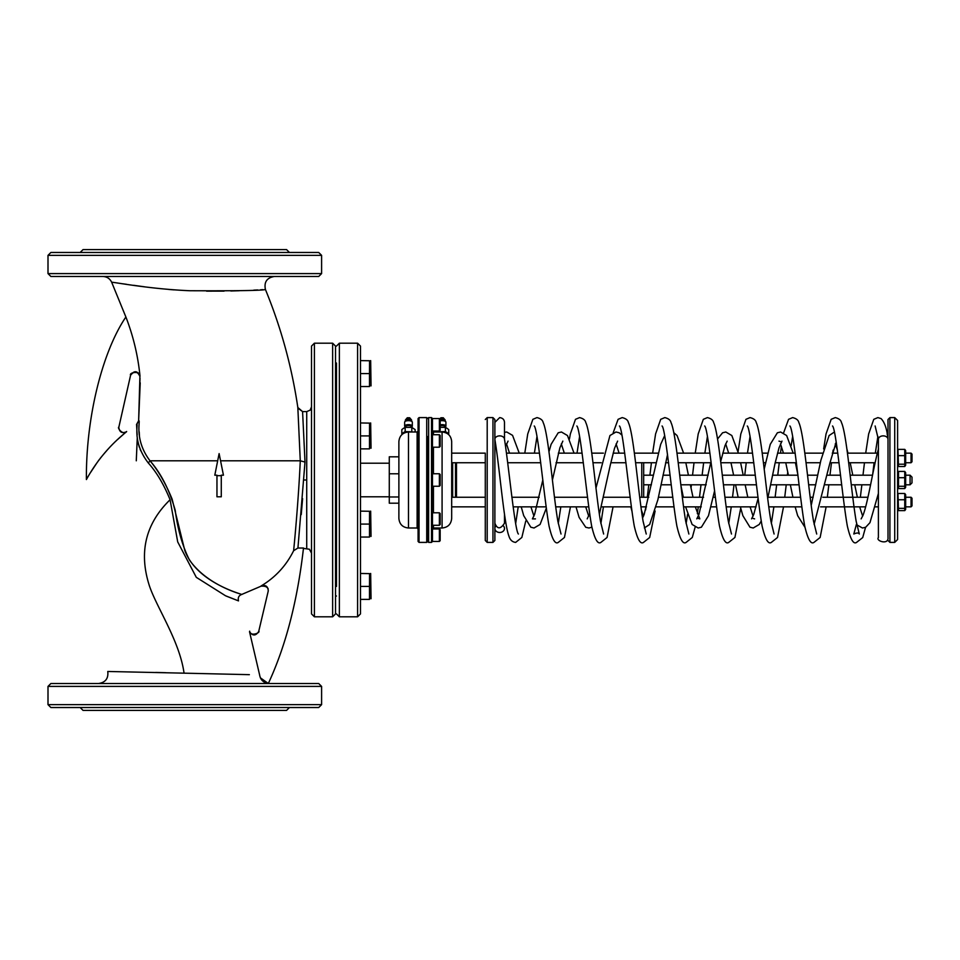 <?xml version="1.0" encoding="UTF-8"?>
<svg xmlns="http://www.w3.org/2000/svg" width="960" height="960" viewBox="0 0 960 960"><rect width="100%" height="100%" fill="white"/><g stroke="black" fill="none" stroke-linecap="round" stroke-linejoin="round"><path stroke-width="1.44" d="M371.04 448.224L370.668 422.952M360.48 435.912L369.504 435.912L369.564 423.108L360.48 422.952M369.708 423.564L369.948 424.392L369.708 423.564M369.864 434.784L369.636 435.504L369.864 434.784M360.48 448.872L369.504 448.872L369.504 435.912M369.708 436.524L369.948 437.352L369.708 436.524M369.864 447.744L369.636 448.464L369.864 447.744M335.52 480L336.48 480L336.48 445.512L335.52 445.512L335.52 514.488L336.48 514.488M371.04 385.884L370.668 360.612M360.48 373.572L369.504 373.572L369.564 360.756L360.48 360.612M369.708 361.224L369.948 362.052L369.708 361.224M369.864 372.432L369.636 373.164L369.864 372.432M360.48 386.532L369.504 386.532L369.504 373.572M369.708 374.184L369.948 375.012L369.708 374.184M369.864 385.392L369.636 386.124L369.864 385.392M336.48 383.172L335.52 383.172L336.48 383.172M360.48 524.088L369.504 524.088L369.564 511.272L360.48 511.128M369.708 511.74L369.948 512.568L369.708 511.74M369.864 522.948L369.636 523.68L369.864 522.948M360.48 537.048L369.504 537.048L369.504 524.088M369.708 524.7L369.948 525.528L369.708 524.7M369.864 535.908L369.636 536.64L369.864 535.908M360.48 586.428L369.504 586.428L369.564 573.624L360.48 573.468M369.708 574.08L369.948 574.908L369.708 574.08M369.864 585.3L369.636 586.02L369.864 585.3M360.48 599.388L369.504 599.388L369.504 586.428M369.708 587.04L369.948 587.868L369.708 587.04M369.864 598.26L369.636 598.98L369.864 598.26M336.48 596.028L335.52 596.028L336.48 596.028M371.04 598.74L370.668 573.468M371.04 536.4L370.668 511.128M336.48 533.688L335.52 533.688L335.52 548.4L336.48 548.4L336.48 575.868M260.388 677.844L268.332 683.484C285.768 645.996 297.48 600.84 303.492 548.016L297.936 548.016L305.004 462.06L302.58 411.6L297.828 408.084M302.592 498.636L301.248 514.596M297.936 548.016L293.616 550.728C293.952 547.788 298.452 501.792 300.276 460.8L297.828 407.484C291.804 366.72 281.004 327.396 265.428 289.512C262.404 290.532 237.204 290.94 189.84 290.736C147.96 288.972 111.648 281.616 111.696 282.312L125.88 316.992C133.284 336.084 137.988 355.788 140.004 376.116L140.004 376.116C137.508 370.704 134.388 370.32 130.656 374.964L130.56 375.276C134.292 370.644 137.412 371.028 139.908 376.428L138.636 420.756C141.168 419.328 133.284 438.72 150 460.8C158.196 470.496 165.576 483.264 172.128 499.116L184.836 550.62C196.908 582.552 240.9 593.748 241.452 594.42C246.468 595.32 208.548 587.448 189.396 559.896C182.46 546.036 177.732 529.488 175.2 510.216C169.332 489.708 160.932 473.232 150 460.8L217.68 460.8M321.6 704.64L321.6 686.4L318.72 683.52L50.88 683.52L48 686.4L48 704.64L50.88 707.52L318.72 707.52L321.6 704.64L48 704.64M67.812 683.52L88.932 683.52M130.152 683.52L151.272 683.52M268.332 683.484L98.496 683.52L268.332 683.484C263.364 682.692 260.448 679.824 259.596 674.868L249.516 631.716C252.672 636.108 255.732 636.036 258.696 631.5L268.248 591.012L268.068 588.528M268.248 591.012L268.248 591.012C268.008 586.296 265.62 584.616 261.108 585.96C275.388 577.392 286.224 565.656 293.616 550.728C286.224 565.656 275.388 577.392 261.108 585.96L263.46 585.3M144.6 457.68L143.688 456.216M140.796 450.792L140.124 449.268M139.356 447.252L138.18 443.22M137.16 434.88L136.548 424.332C139.02 422.916 131.28 440.928 148.332 463.02C156.672 472.32 163.92 484.572 170.076 499.752L177.708 541.908L196.296 577.332L225.54 595.776L238.5 600.888L226.32 596.124M98.484 683.52C105.456 682.524 108.54 678.504 107.772 671.472L184.056 673.164C179.496 640.056 155.172 605.364 148.8 583.884C138.888 551.316 145.98 523.272 170.076 499.752M184.056 673.164L249.372 674.664M190.92 673.332L184.044 673.152M165.804 672.696L155.772 672.444M130.644 375.024L118.812 427.308C119.448 432.252 122.04 433.716 126.588 431.712L126.588 431.712C110.016 444.996 96.624 460.944 86.4 479.544L87.42 477.648M87.78 477L88.332 476.016M89.424 474.192L97.272 462.348M98.208 461.028L99.312 459.54M100.212 458.376L101.256 457.092M102.24 455.892L103.836 453.996M104.004 453.792L107.052 450.276M107.82 449.412L109.368 447.696M114.672 442.224L116.196 440.808M117.552 439.56L123.6 434.208M67.812 707.52L78.372 707.52M223.44 475.2L219.12 453.6L214.8 475.2L216.96 475.2L216.96 496.8L221.28 496.8L221.28 475.2L223.44 475.2M123.024 283.812L126.516 284.304M133.68 285.312L144.36 286.788M168.912 289.476L174.072 289.872M206.568 291.144L224.1 291.108M230.868 290.988L239.316 290.736M253.788 290.136L257.676 289.944M260.664 289.788L262.944 289.668M264.648 289.56L265.428 289.512C263.904 282.06 266.892 277.716 274.392 276.48M139.488 436.476L139.212 431.832M138.936 422.46L138.78 421.584M86.4 479.544C85.86 418.548 101.892 352.512 125.88 316.992L125.748 317.208M289.44 707.52L286.56 710.4L83.04 710.4L80.16 707.52M311.52 613.92L311.52 346.08L314.4 343.2L314.4 616.8L311.52 613.92M318.72 276.48L50.88 276.48L48 273.6L321.6 273.6L318.72 276.48M332.64 616.8L332.64 343.2L335.52 346.08L335.52 613.92L332.64 616.8L314.4 616.8M321.6 255.36L48 255.36L50.88 252.48L318.72 252.48L321.6 255.36L321.6 273.6M301.788 252.48L218.328 252.48M151.272 252.48L148.176 252.48M88.932 252.48L78.372 252.48M336.48 411.6L335.52 411.6L335.52 426.312L336.48 426.312L336.48 384.132M289.44 252.48L286.56 249.6L83.04 249.6L80.16 252.48M336.48 363.012L336.48 586.428M336.48 513.528L336.48 534.648M336.48 613.92L339.36 616.8L357.6 616.8L360.48 613.92L360.48 346.08L357.6 343.2L357.6 616.8M138.636 420.828L136.968 424.02M148.332 463.02L150 460.8M102.864 276.48C106.968 276.66 109.92 278.604 111.696 282.312L111.516 281.928M439.392 434.724L439.392 447.204L440.16 446.436L440.16 435.492L439.392 434.724L432.48 434.724M439.392 418.56L439.392 431.04L440.16 430.272L440.16 419.328L439.392 418.56L432.48 418.56L432.48 541.44L439.392 541.44L439.392 528.96L432.48 528.96L433.44 528L442.08 528C447.912 527.436 451.116 524.232 451.68 518.4L451.68 441.6C451.116 435.768 447.912 432.564 442.08 432L442.08 528M439.392 541.44L440.16 540.672L440.16 529.728L439.392 528.96M439.392 512.796L439.392 525.276L440.16 524.508L440.16 513.564L439.392 512.796L432.48 512.796M439.836 419.004L440.892 417.768L443.268 417.768L445.044 419.832A3.12 1.188 0 0 1 445.2 420.216L445.2 421.2M440.112 419.28A3.12 1.188 0 0 1 445.044 419.832M439.068 432A5.76 2.208 0 0 1 442.08 431.676A5.76 2.208 0 0 1 447.072 432.78A5.76 2.208 0 0 1 447.84 433.92M445.152 421.248A3.12 1.188 180 0 0 444.924 420.972A3.12 1.188 180 0 0 440.16 420.516M438.168 432L445.404 431.532L448.728 433.74L448.176 434.184M445.2 426.972A3.84 1.464 180 0 0 445.572 426.732A3.84 1.464 180 0 0 445.92 426.12L445.92 422.124A3.84 1.464 180 0 0 445.572 421.524A3.84 1.464 180 0 0 440.16 420.852M435.432 432L435.432 431.04M448.728 433.74L448.728 429.588L447.072 428.34L445.404 427.392L440.16 427.296M445.404 431.532L445.404 427.392M445.92 426.12A3.84 1.464 180 0 0 440.16 424.848M445.2 427.368L445.2 426.78A3.12 1.188 180 0 0 443.448 425.712A3.12 1.188 180 0 0 440.16 425.844M405.36 421.2L405.36 420.216A3.12 1.188 0 0 1 405.516 419.832L407.292 417.768L409.668 417.768L411.444 419.832A3.12 1.188 0 0 1 411.6 420.216L411.6 421.2M405.516 419.832A3.12 1.188 0 0 1 408.48 419.016A3.12 1.188 0 0 1 411.444 419.832M402.72 433.92A5.76 2.208 0 0 1 403.488 432.78A5.76 2.208 0 0 1 408.48 431.676A5.76 2.208 0 0 1 411.492 432M411.552 421.248A3.12 1.188 180 0 0 411.324 420.972A3.12 1.188 180 0 0 408.48 420.264A3.12 1.188 180 0 0 405.636 420.972A3.12 1.188 180 0 0 405.408 421.248M402.384 434.184L401.832 433.74L405.156 431.532L412.392 432M411.6 426.972A3.84 1.464 180 0 0 411.972 426.732A3.84 1.464 180 0 0 412.32 426.12L412.32 422.124A3.84 1.464 180 0 0 411.972 421.524A3.84 1.464 180 0 0 408.48 420.66A3.84 1.464 180 0 0 404.988 421.524A3.84 1.464 180 0 0 404.64 422.124L404.64 426.12A3.84 1.464 180 0 0 404.988 426.732A3.84 1.464 180 0 0 405.36 426.972M405.156 431.532L405.156 427.392L403.488 428.34L401.832 429.588L401.832 433.74M415.128 432L415.128 429.588L411.804 427.392L405.156 427.392M411.804 431.532L411.804 427.392M412.32 426.12A3.84 1.464 180 0 0 408.48 424.644A3.84 1.464 180 0 0 404.64 426.12M411.6 427.368L411.6 426.78A3.12 1.188 180 0 0 408.48 425.592A3.12 1.188 180 0 0 405.36 426.78L405.36 427.368M439.392 473.76L439.392 486.24L440.16 485.472L440.16 474.528L439.392 473.76L432.48 473.76M897.984 449.988L898.512 466.5L904.752 466.5L905.664 465.24L905.664 450.648L904.752 449.376L904.752 466.5M897.984 465.888L898.512 466.5M898.512 464.208L904.752 464.208M898.512 455.64L904.752 455.64M898.512 449.376L904.752 449.376M897.6 472.704L898.512 471.432L898.512 488.568L904.752 488.568L905.664 487.296L905.664 472.704L904.752 471.432L904.752 488.568M897.6 487.296L898.512 488.568M898.512 486.276L904.752 486.276M898.512 477.708L904.752 477.708M898.512 471.432L904.752 471.432M897.984 494.112L898.512 510.624L904.752 510.624L905.664 509.352L905.664 494.76L904.752 493.5L904.752 510.624M897.984 510.012L898.512 510.624M898.512 508.332L904.752 508.332M898.512 499.764L904.752 499.764M898.512 493.5L904.752 493.5M427.68 436.56L427.68 541.44L427.68 436.56M643.68 462.744L643.68 497.256M905.664 475.2L910.08 475.2L910.08 484.8L905.664 484.8M641.76 462.744L641.76 497.256M910.08 475.2L912 477.12L912 482.88L910.08 484.8M389.28 496.968L389.28 503.184L398.88 503.184L398.88 518.4L398.88 441.6L398.88 473.784L389.28 473.784L389.28 496.968L398.88 496.968M398.88 456.816L389.28 456.816L389.28 473.784M419.04 542.4L419.04 417.6L418.08 418.56L418.08 541.44L419.04 542.4L426.72 542.4L427.68 541.44L428.64 542.4L431.52 542.4L432.48 541.44M418.08 445.38L418.08 528.96L417.12 528L417.12 432L418.08 431.04M494.88 449.448A4.8 3.396 0 0 1 494.976 448.8A4.8 3.396 0 0 1 496.08 447.204M878.4 439.272A4.8 3.396 180 0 1 883.2 435.876A4.8 3.396 0 0 1 887.964 438.876A4.8 3.396 0 0 1 888 439.272L888 537.6C888.768 545.268 875.424 540.9 878.4 537.6L878.4 439.272A4.8 3.396 180 0 0 878.436 439.668L875.124 425.976M494.88 422.4L499.68 417.6C502.728 418.02 504.336 419.628 504.48 422.4L504.48 439.272A4.8 3.396 180 0 0 504.444 438.876A4.8 3.396 180 0 0 499.68 435.876A4.8 3.396 180 0 0 494.88 439.272A4.8 3.396 180 0 0 494.916 439.668C499.584 467.532 503.952 523.08 508.896 536.016C510.036 539.904 512.28 542.028 515.664 542.4L521.844 537.468L525.768 521.004M495.816 526.056A4.8 4.032 180 0 0 494.88 528.456A4.8 4.032 180 0 0 499.68 532.488A4.8 4.032 180 0 0 504.48 528.456A4.8 4.032 180 0 0 503.544 526.056M456.48 462.744L456.48 497.256M494.88 522.768L494.88 540.48L492.96 542.4L492.96 417.6L494.88 419.52L494.88 522.768M451.68 453.144L485.28 453.144L485.28 540.48L485.28 506.856L451.68 506.856M451.68 497.256L485.28 497.256L485.28 505.452M485.28 461.328L485.28 493.572M897.6 522.084L897.6 539.52L894.72 542.4L894.72 417.6L897.6 420.48L897.6 522.084M888 540.48L889.92 542.4L889.92 417.6L888 419.52L888 506.856M888 484.8L888 505.452M905.664 453.144L911.04 453.144L911.04 462.744L905.664 462.744M905.664 497.256L911.04 497.256L911.04 506.856L905.664 506.856M911.04 453.144L912 454.104L912 461.784L911.04 462.744M911.04 497.256L912 498.216L912 505.896L911.04 506.856M303.936 480L306.72 480L306.72 548.4L306.72 437.388M302.568 411.6L297.84 407.508L302.58 411.6L306.72 411.6L306.72 480M305.004 462.06L300.276 460.8L220.56 460.8M321.6 686.4L48 686.4M216.96 475.68L221.28 475.68M357.6 343.2L339.36 343.2L339.36 616.8M419.04 417.6L426.72 417.6L426.72 542.4M398.88 441.6C399.444 435.768 402.648 432.564 408.48 432L408.48 528C402.648 527.436 399.444 524.232 398.88 518.4M455.52 462.744L455.52 497.256M452.64 462.744L452.64 497.256M433.44 447.204L433.44 473.76M433.44 486.24L433.44 512.796M433.44 525.276L433.44 528M442.08 432L433.44 432L433.44 434.724M428.64 542.4L428.64 417.6L431.52 417.6L431.52 542.4M485.28 419.52L487.2 417.6L487.2 542.4L485.28 540.48M336.48 363.972L335.52 363.972M336.48 576.828L335.52 576.828M311.52 553.2L309.408 549.228L303.444 548.4M238.5 600.888C237.744 597.696 238.788 595.56 241.644 594.48L261.06 586.188C266.184 585.804 268.572 587.484 268.2 591.228L268.2 591.228M306.72 411.6L310.14 410.172L311.52 406.8M140.016 378.228L138.636 420.78L136.704 424.224M137.292 437.388L136.284 460.8L137.292 437.388M140.22 382.812L138.624 420.912M332.64 343.2L314.4 343.2M48 255.36L48 273.6M249.66 631.164C250.284 636.984 260.604 632.808 258.84 630.984L258.828 631.008M126.624 431.484C123.132 435.792 116.88 427.656 118.848 427.092L118.848 427.104M130.56 375.276C128.832 372.312 140.988 370.476 139.908 376.428C140.64 372.384 133.284 369.804 130.56 375.276L130.62 375.072M339.36 343.2L336.48 346.08M439.392 447.204L432.48 447.204M439.392 431.04L432.48 431.04L433.44 432M439.392 525.276L432.48 525.276M444.924 420.972L445.572 421.524M405.636 420.972L404.988 421.524M411.324 420.972L411.972 421.524M439.392 486.24L432.48 486.24M905.664 450.648L905.28 449.988M905.664 494.76L905.28 494.112M905.664 509.352L905.28 510.012M643.68 484.8L651.42 484.8M661.032 484.8L671.22 484.8M680.832 484.8L706.212 484.8M723.444 484.8L756.456 484.8M770.604 484.8L799.068 484.8M808.668 484.8L815.784 484.8M825.396 484.8L841.68 484.8M851.28 484.8L870.576 484.8M643.68 475.2L653.364 475.2M662.976 475.2L670.104 475.2M679.692 475.2L708.156 475.2M722.304 475.2L755.328 475.2M772.548 475.2L797.94 475.2M807.528 475.2L817.728 475.2M827.34 475.2L840.552 475.2M850.152 475.2L872.52 475.2M360.48 496.8L389.28 496.8M360.48 463.2L389.28 463.2M426.72 417.6L427.68 418.56L428.64 417.6M408.48 528L417.12 528M408.48 432L417.12 432M878.496 448.8C873.264 467.472 867.864 503.616 862.872 515.592L861.144 518.88M506.532 443.88L509.508 453.144M521.22 506.856L523.716 515.688L530.808 527.208L534.048 528L540.072 524.472L546.288 508.212M552.42 480L559.884 447.816L562.836 441.12M535.44 518.88L532.404 518.88L534.588 514.428L542.82 479.988M548.964 451.776L551.112 444.312L558.204 432.792L561.444 432L567.468 435.528L574.02 453.144M585.732 506.856L588.708 516.12M616.104 443.88L619.092 453.144M630.792 506.856L631.908 511.068M644.388 527.94L649.656 524.472L657.852 499.872L667.536 454.548M642.564 518.04L644.172 514.428L660.696 444.312L664.656 435.648M673.788 432.684L677.052 435.528L683.604 453.144M685.824 462.744L688.416 475.2M690.36 484.8L693 497.256M695.304 506.856L699.804 518.88L698.292 518.4M696.792 518.868L698.952 514.428L711.048 461.412M717.528 438.996L722.568 432.792L725.808 432L731.832 435.528L738.384 453.144M740.616 462.744L743.208 475.2M745.152 484.8L747.792 497.256M750.096 506.856L753.072 516.12M754.596 518.88L753.072 518.4M725.688 443.88L728.664 453.144M730.98 462.744L733.608 475.2M735.552 484.8L738.144 497.256M740.376 506.856L742.872 515.688L749.964 527.208L753.204 528L759.228 524.472L761.22 521.016M767.724 498.588L775.044 463.356L779.04 447.816L781.968 441.132M751.584 518.868L753.744 514.428L758.088 498.492M764.196 469.092L770.268 444.312L777.36 432.792L780.6 432L786.624 435.528L793.176 453.144M795.408 462.744L797.856 474.528M780.468 441.6L778.98 441.132M780.468 443.88L783.456 453.144M785.76 462.744L788.4 475.2M790.332 484.8L792.936 497.256M795.156 506.856L797.664 515.688L804.972 527.316M814.116 524.34L829.824 463.356L836.196 441.96M494.976 448.8L495.864 445.74M504.48 432.336L506.724 432L512.556 435.36L519.24 453.144M530.94 506.856L533.928 516.12M505.584 446.34L508.044 441.12M643.5 516.12L641.352 509.88M621.948 435.12L619.224 432.792L615.972 432L609.948 435.528L595.98 488.004M589.656 513.648L587.196 518.88M727.176 441.132L725.016 445.572L720.66 461.52M714.564 490.932L708.492 515.688L701.4 527.208L698.16 528L692.136 524.472L685.584 506.856M683.352 497.256L680.916 485.568M862.656 516.12L859.668 506.856M857.364 497.256L854.724 484.8M852.792 475.2L850.188 462.744M847.968 453.144L846.876 448.992M834.372 432.06L829.104 435.528L820.908 460.128L811.212 505.464M877.584 497.256L878.4 497.256L878.4 493.464L869.964 522.66L865.68 527.256L862.464 528L856.824 524.892M837.384 450.06L835.26 443.88M561.312 443.88L564.3 453.144M576.012 506.856L579.096 517.392L585.744 527.28L588.948 528L591.876 527.184M599.376 514.26L610.356 464.808L614.52 448.296L617.616 441.12M888 475.2L888 462.744M888 453.144L888 449.448M878.4 512.892L878.4 506.856L875.352 506.856M878.4 449.124L878.4 439.44M888 436.8L887.112 434.016M504.48 514.056L504.48 523.2C500.508 529.32 497.304 529.32 494.88 523.2M887.964 438.876C886.944 428.964 884.628 422.196 881.028 418.572L877.872 417.6L873.78 419.328L868.644 433.968L865.704 453.144M877.884 436.464L875.316 453.144M874.092 462.744L872.676 474.42M865.548 527.316L862.704 537.576L856.572 542.4C853.452 544.62 850.38 539.16 847.344 526.032C842.508 499.248 836.22 428.796 832.512 425.976L832.548 426.024M561.024 534.024L557.892 521.388C552.948 492.888 548.556 433.764 543.156 422.532C542.712 420.156 540.648 418.512 536.964 417.6L532.872 419.328L527.736 433.968L524.796 453.144M518.208 506.856L515.664 523.548M518.376 533.976L518.412 534.024C514.98 531.456 508.98 468.228 504.444 438.876M570.444 506.856L564.456 537.468L558.276 542.4C555.168 544.62 552.084 539.16 549.048 526.032C544.212 499.248 537.924 428.796 534.216 425.976L534.252 426.024M536.976 436.476L534.408 453.144M603.636 534.024L600.504 521.388C595.572 492.888 591.18 433.776 585.768 422.532C585.324 420.156 583.26 418.512 579.576 417.6L575.484 419.328L570.348 433.968L569.46 438.984M560.82 506.856L558.276 523.524M613.056 506.856L607.068 537.468L600.888 542.4C597.78 544.62 594.696 539.16 591.66 526.032C586.824 499.248 580.536 428.796 576.828 425.976L576.864 426.024M579.588 436.476L577.02 453.144M646.248 534.024L643.116 521.388C638.184 492.888 633.792 433.764 628.38 422.532C627.936 420.156 625.872 418.512 622.188 417.6L618.096 419.328L613.212 432.684M603.432 506.856L600.888 523.524M655.116 511.008L649.68 537.468L643.5 542.4C640.392 544.62 637.32 539.16 634.272 526.032C629.448 499.248 623.148 428.796 619.44 425.976L619.476 426.024M688.872 534.024L685.728 521.388C680.796 492.876 676.404 433.764 670.992 422.532C670.548 420.156 668.484 418.512 664.812 417.6L660.708 419.328L655.584 433.968L652.632 453.144M651.408 462.744L649.92 475.2M648.792 484.8L647.292 497.256M646.044 506.856L645.624 509.94M695.124 527.172L692.292 537.468L686.112 542.4C683.004 544.62 679.932 539.16 676.884 526.032C672.06 499.248 665.76 428.796 662.052 425.976L662.088 426.024M731.484 534.024L728.352 521.388C723.408 492.876 719.016 433.764 713.604 422.532C713.16 420.156 711.096 418.512 707.424 417.6L703.32 419.328L698.196 433.968L695.244 453.144M694.02 462.744L692.532 475.2M691.404 484.8L691.02 488.028M687.624 514.236L686.124 523.524M740.724 508.224L734.916 537.468L728.724 542.4C725.616 544.62 722.544 539.16 719.496 526.032C714.672 499.248 708.372 428.796 704.664 425.976L704.7 426.024M707.424 436.476L704.868 453.144M703.632 462.744L702.132 475.2M701.004 484.8L699.504 497.256M698.292 506.856L697.356 513.672M774.084 534.012L770.964 521.388C766.02 492.876 761.628 433.764 756.216 422.532C755.772 420.156 753.708 418.512 750.036 417.6L745.944 419.328L740.808 433.968L738.048 451.788M734.016 484.8L732.516 497.256M731.268 506.856L728.736 523.524M783.516 506.856L777.528 537.468L771.336 542.4C768.228 544.62 765.156 539.16 762.108 526.032C757.284 499.248 750.984 428.796 747.276 425.976L747.312 426.024M750.036 436.476L747.48 453.144M746.244 462.744L744.744 475.2M816.708 534.024L813.576 521.388C808.632 492.888 804.24 433.764 798.828 422.532C798.384 420.156 796.32 418.512 792.648 417.6L788.556 419.328L783.636 432.816M781.416 446.34L780.48 453.144M779.244 462.744L777.756 475.2M776.64 484.8L775.128 497.256M773.88 506.856L771.348 523.524M826.128 506.856L820.14 537.468L813.948 542.4C810.84 544.62 807.768 539.16 804.72 526.032C799.896 499.248 793.608 428.796 789.888 425.976L789.936 426.024M792.648 436.476L791.136 445.74M787.74 471.996L787.356 475.2M786.228 484.8L784.728 497.256M856.416 524.352L853.812 534.024C856.8 532.68 858.636 532.68 859.32 534.024L856.188 521.388C851.244 492.876 846.852 433.764 841.44 422.532C840.996 420.156 838.944 418.512 835.26 417.6L831.168 419.328L826.032 433.968L823.656 448.944M833.112 450.132L832.704 453.144M831.48 462.744L829.968 475.2M828.84 484.8L827.34 497.256M864.468 462.744L862.98 475.2M861.864 484.8L860.352 497.256M431.52 417.6L432.48 418.56M507.744 462.744L540.756 462.744M556.032 462.744L583.368 462.744M592.968 462.744L601.176 462.744M610.8 462.744L625.98 462.744M635.58 462.744L655.968 462.744M665.604 462.744L668.592 462.744M678.204 462.744L710.748 462.744M720.816 462.744L753.816 462.744M763.428 462.744L765.54 462.744M775.188 462.744L796.44 462.744M806.04 462.744L820.332 462.744M829.968 462.744L839.052 462.744M848.652 462.744L875.112 462.744M506.52 453.144L539.508 453.144M558.336 453.144L582.12 453.144M591.756 453.144L603.396 453.144M613.128 453.144L624.744 453.144M634.368 453.144L658.188 453.144M676.98 453.144L709.968 453.144M722.7 453.144L752.58 453.144M762.204 453.144L767.772 453.144M777.492 453.144L795.192 453.144M804.816 453.144L822.552 453.144M832.272 453.144L837.804 453.144M847.428 453.144L877.344 453.144M451.68 462.744L485.28 462.744M513.108 506.856L546.108 506.856M555.72 506.856L588.72 506.856M601.416 506.856L631.332 506.856M640.944 506.856L646.476 506.856M656.208 506.856L673.944 506.856M683.556 506.856L701.268 506.856M710.988 506.856L716.556 506.856M726.168 506.856L756.06 506.856M768.78 506.856L801.78 506.856M820.572 506.856L865.632 506.856M511.872 497.256L539.22 497.256M554.484 497.256L587.484 497.256M603.636 497.256L630.096 497.256M639.72 497.256L648.792 497.256M658.428 497.256L672.708 497.256M682.332 497.256L703.584 497.256M713.22 497.256L715.332 497.256M724.944 497.256L757.944 497.256M768.012 497.256L800.556 497.256M810.168 497.256L813.156 497.256M822.792 497.256L867.948 497.256M487.2 542.4L492.96 542.4M487.2 417.6L492.96 417.6M889.92 542.4L894.72 542.4M889.92 417.6L894.72 417.6"/></g></svg>
